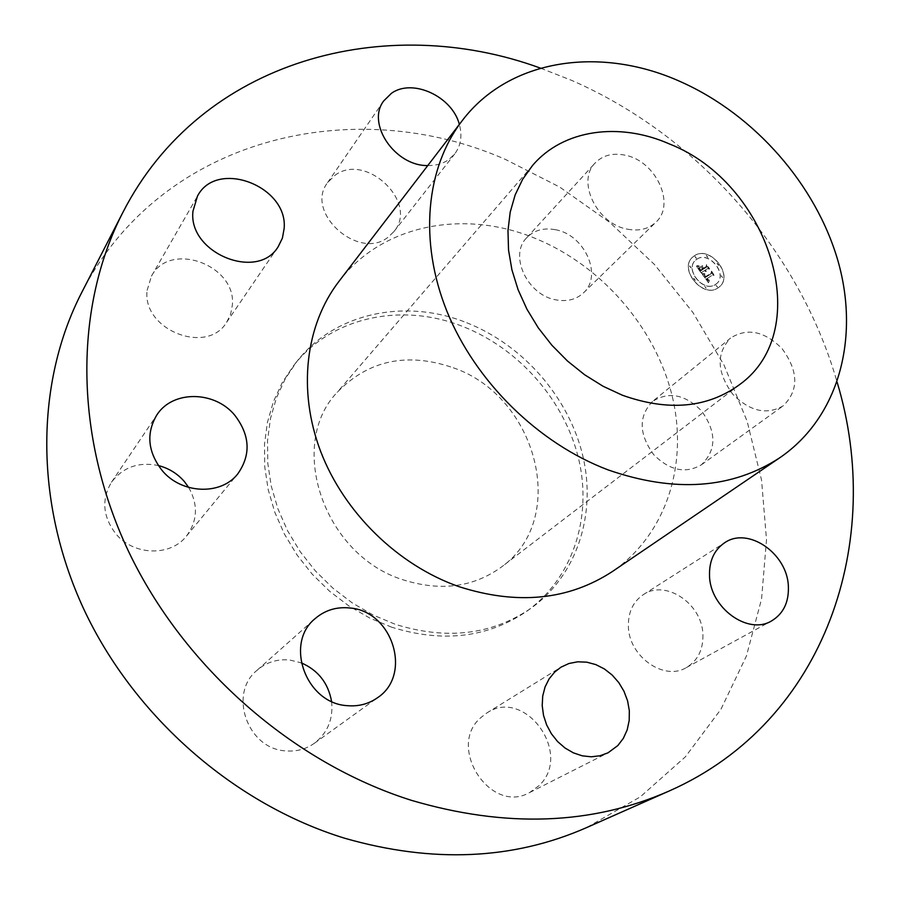 <?xml version="1.0" encoding="UTF-8"?>
<svg xmlns="http://www.w3.org/2000/svg" width="900" height="900" viewBox="0 0 900 900"><rect width="100%" height="100%" fill="white"/><g stroke="black" fill="none" stroke-linecap="round" stroke-linejoin="round"><path stroke-width="0.67" stroke-dasharray="4.5 3.38" d="M652.523 401.456C638.404 416.284 638.775 433.991 653.636 454.59C669.6 470.554 685.508 473.963 701.347 464.839C716.67 449.955 716.692 431.921 701.404 410.738C684.911 394.324 668.621 391.23 652.523 401.456L730.564 338.062C716.006 353.486 716.749 372.229 732.78 394.267C749.914 411.412 766.71 415.282 783.169 405.866C798.952 390.364 798.604 371.306 782.111 348.694C764.46 331.088 747.281 327.544 730.564 338.062M81.551 292.849C161.235 136.665 354.037 92.677 505.429 159.424L559.733 187.076L609.773 222.401L654.48 264.51L692.876 312.435L724.05 365.119L747.18 421.414L761.546 480.082L766.508 539.752L761.569 598.939L746.415 656.021L720.945 709.256L685.373 756.832L640.249 796.894L586.53 827.629M466.74 322.751C523.17 345.049 568.778 397.226 582.806 455.782C596.655 514.26 577.091 575.775 530.179 608.839C491.186 635.006 446.231 640.17 395.303 624.308L373.32 615.127L352.373 603L332.933 588.173L315.416 570.949L300.206 551.7L287.618 530.842L277.909 508.826L271.26 486.124L267.784 463.23L267.525 440.618L270.428 418.736L276.39 398.025L285.233 378.877L296.752 361.631C334.957 312.412 405.855 298.17 466.74 322.751M702.923 634.871C703.215 649.811 697.691 660.712 686.363 667.575C663.795 681.502 628.178 655.92 628.369 625.691C628.301 611.842 633.262 601.515 643.264 594.697C665.674 578.947 702.562 603.956 702.923 634.871M539.044 785.644L529.673 792.518C490.601 815.096 446.377 747.124 480.679 717.75L486.709 713.059C524.858 686.88 573.311 753.727 539.044 785.644M331.56 701.381C333.439 718.83 327.724 732.78 314.426 743.242C306.011 749.171 296.527 751.725 285.964 750.904C247.466 749.25 227.959 693.439 257.13 670.219C266.434 662.254 277.279 658.845 289.654 659.992L301.241 662.839M188.685 487.451C198.338 504.72 197.595 520.942 186.446 536.108C170.629 556.684 133.695 555.806 115.841 533.812C102.769 516.656 101.306 499.466 111.465 482.254C122.94 467.19 138.566 461.61 158.321 465.536M147.116 290.351L151.459 276.142C169.819 240.401 236.824 265.174 232.324 305.314L230.602 314.269L226.597 322.346C207.011 355.478 141.919 329.827 147.116 290.351M334.856 175.388C365.827 151.751 419.141 202.624 393.885 231.626L388.249 237.06C358.886 261.315 304.256 212.524 327.544 182.678L334.856 175.388M555.255 229.691C584.46 234.382 603.09 275.524 583.492 292.86C576.439 299.419 567.45 301.781 556.515 299.959C527.625 295.751 508.545 255.398 526.736 237.713C534.038 230.254 543.544 227.576 555.255 229.691M540.585 68.175L571.331 80.246C697.387 135.067 799.538 250.661 837.124 382.207M338.816 281.565C382.343 223.976 465.053 208.811 536.096 238.736C601.571 265.759 654.863 326.925 671.918 394.954C688.748 462.881 667.001 534.038 612.529 571.433M453.33 367.796C536.726 396.248 569.317 518.389 501.784 566.775C473.524 587.351 440.572 591.683 402.952 579.769C323.595 555.142 286.796 444.87 337.129 392.389C368.527 360.101 407.272 351.9 453.33 367.796M391.68 627.199L369.776 618.064L348.93 605.992L329.569 591.232L312.131 574.087L296.989 554.918L284.456 534.15L274.793 512.224L268.189 489.611L264.746 466.808L264.499 444.274L267.401 422.471L273.352 401.827L282.184 382.736L293.67 365.546C331.774 316.451 402.435 302.186 463.118 326.621C519.345 348.806 564.761 400.781 578.7 459.124C592.447 517.399 572.884 578.711 526.106 611.696C487.226 637.785 442.418 642.96 391.68 627.199M427.781 165.555C435.938 165.667 442.957 163.665 448.853 159.525L454.736 153.911C460.912 145.575 462.454 135.743 459.349 124.403M627.592 229.196C639.146 231.322 648.574 229.005 655.864 222.232C676.148 204.322 655.796 160.695 624.994 155.16C612.641 152.696 602.674 155.317 595.114 163.035C576.248 181.271 597.071 224.213 627.592 229.196M694.496 255.724C709.886 244.856 734.254 275.254 719.393 286.83L718.065 287.831C702.945 298.912 678.262 268.796 692.786 257.017L694.496 255.724M696.994 259.121C709.099 250.537 728.314 274.466 716.636 283.613L715.556 284.411C703.631 293.13 684.202 269.381 695.678 260.111L696.994 259.121M702.45 274.275L704.824 274.174L704.34 275.602L705.409 277.425L711.686 273.521L711.697 272.295L714.049 275.49L712.665 274.939L706.961 278.606L709.38 280.08L706.534 278.887L708.019 280.597L709.605 280.496L708.57 282.656L702.326 274.275L704.722 274.264L704.239 275.692L705.308 277.515L711.585 273.6L711.607 272.374L713.959 275.58L712.564 275.029L706.86 278.696L709.29 280.159L706.433 278.966L708.041 280.744L709.504 280.575L708.469 282.746L702.36 274.354M702.551 273.623L704.88 273.757L702.45 273.713M704.666 275.04L705.521 276.637L711.293 272.947L711.551 271.148L714.139 274.984L711.675 271.631L711.495 273.127L705.51 276.964L704.891 276.097L704.644 274.894L705.42 276.727L711.191 273.037L711.45 271.226L714.049 275.074L711.574 271.71L711.394 273.218L705.42 277.043L704.475 275.175M696.51 266.332L699.075 266.389L698.805 268.2L700.605 270.968L703.294 269.246L700.605 270.338L699.053 267.041L700.639 270.056L702.855 268.639L700.279 267.086L702.686 265.545L702.607 267.334L703.778 268.942L706.669 267.097L706.759 265.725L709.279 269.168L707.704 268.493L705.24 270.067L706.241 271.012L704.812 270.338L706.163 271.519L704.329 270.653L701.899 272.205L701.854 273.623L696.51 266.332L698.985 266.468L698.76 268.436L700.515 271.046L703.204 269.336L700.515 270.416L698.962 267.12L700.538 270.146L702.765 268.729L700.189 267.165L702.596 265.635L702.506 267.424L703.688 269.021L706.579 267.176L706.669 265.804L709.189 269.246L707.602 268.582L705.139 270.157L706.151 271.102L704.711 270.428L706.072 271.609L704.239 270.731L701.809 272.284L701.764 273.713L696.409 266.423M696.803 265.646L699.188 265.916L696.701 265.736M703.822 268.031L706.275 266.468L706.624 264.431L709.571 268.762L706.748 264.926L706.477 266.591L703.789 268.301L702.765 266.895L703.721 268.11L706.185 266.546L706.523 264.521L709.47 268.852L706.658 265.016L706.376 266.681L703.699 268.391L702.675 266.681L703.721 268.11M693.754 278.325L695.284 280.215L693.754 278.325M695.025 256.444L696.454 258.39L695.025 256.444M689.76 265.928L691.189 267.885L689.76 265.928M717.232 263.317L718.751 265.185L717.232 263.317M706.399 255.398L707.827 257.332L706.399 255.398M717.525 287.1L715.916 285.289L717.604 287.032M706.129 288.259L704.7 286.301L706.219 288.191M722.689 277.549L721.17 275.67L722.689 277.549M694.395 255.803L692.696 257.108C678.173 268.886 702.855 299.002 717.964 287.91L719.291 286.92C734.153 275.332 709.796 244.935 694.395 255.803M715.466 284.501L716.535 283.691C728.224 274.556 708.998 250.627 696.893 259.2L695.576 260.201C684.113 269.46 703.53 293.22 715.466 284.501M695.092 280.373L693.562 278.483L695.092 280.373M696.364 258.48L694.935 256.534L696.364 258.48M691.099 267.964L689.558 266.096L691.099 267.964M718.56 265.343L717.053 263.475L718.56 265.343M707.726 257.411L706.309 255.476L707.726 257.411M721.159 275.692L722.666 277.571L721.08 275.76M701.347 464.839L783.169 405.866M739.53 384.671L501.784 566.775M532.541 165.476L337.129 392.389M296.752 361.631L293.67 365.546M530.179 608.839L526.106 611.696M686.363 667.575L771.581 620.91M643.264 594.697L724.624 542.767M529.673 792.518L608.029 752.816M486.709 713.059L560.959 667.181M257.13 670.219L315.191 618.57M314.426 743.242L377.561 697.702M111.465 482.254L156.769 415.069M186.446 536.108L237.803 473.839M151.459 276.142L197.46 196.155M226.597 322.346L278.213 246.645M393.885 231.626L454.736 153.911M327.544 182.678L383.749 100.879M583.492 292.86L655.864 222.232M526.736 237.713L595.114 163.035"/><path stroke-width="1.35" d="M837.124 382.207C884.801 539.46 826.965 721.384 669.094 791.033L586.53 827.629C513.158 859.871 432.529 863.404 344.632 838.226C234.551 804.409 134.145 716.816 83.812 609.199C33.761 501.345 35.865 381.668 81.551 292.849L122.816 212.524C201.398 58.894 386.336 11.576 540.585 68.175M301.241 662.839C318.139 670.219 328.241 683.066 331.56 701.381M158.321 465.536C168.66 468.18 177.322 473.49 184.309 481.466L188.685 487.451M669.094 791.033C591.773 825.064 505.822 828.146 411.266 800.291C292.804 762.896 183.521 667.215 128.261 550.8C73.282 434.137 74.677 306.045 122.816 212.524M780.109 457.537L612.529 571.433C568.451 600.266 517.207 605.317 458.775 586.586C397.868 565.178 344.07 512.629 320.659 451.44C297.382 390.161 305.539 324.979 338.816 281.565L462.116 120.78C509.423 58.264 601.279 45.596 681.176 81.968C754.83 114.93 816.165 184.871 838.102 261.36C859.759 337.725 839.205 416.891 780.109 457.537C732.195 488.891 674.887 493.02 608.175 469.924C538.56 443.632 475.56 381.814 447.007 311.501C418.613 241.076 425.97 167.873 462.116 120.78M622.238 395.168L603.034 386.235L584.64 374.771L567.472 361.012L551.903 345.262L538.301 327.881L526.95 309.229L518.108 289.755L511.931 269.887L508.534 250.042L507.971 230.67L510.199 212.175L515.149 194.929L522.664 179.257L532.541 165.476C563.209 129.319 619.369 121.793 669.51 143.989C769.421 183.116 816.188 329.614 739.53 384.671C707.299 408.071 668.194 411.57 622.238 395.168M709.515 575.572C709.898 607.77 748.058 635.479 771.581 620.91C783.394 613.732 788.985 602.19 788.366 586.283C787.331 553.399 747.967 526.32 724.624 542.767C714.217 549.889 709.178 560.812 709.515 575.572M554.614 672.143L549.079 678.926L545.051 687.004L542.722 696.015L542.205 705.611L543.521 715.376L546.626 724.894L551.396 733.77L557.64 741.6L565.076 748.058L573.39 752.861L582.221 755.82L591.188 756.799L599.918 755.786L608.029 752.816L617.861 745.538L623.363 738.315L627.199 729.821L629.201 720.461L629.325 710.629L627.559 700.762L623.981 691.268L618.773 682.571L612.135 675.011L604.373 668.936L595.8 664.594L586.789 662.175L577.71 661.804L568.98 663.491L560.959 667.181L554.614 672.143M349.897 607.995C336.645 606.611 325.08 610.133 315.191 618.57C284.209 643.151 305.843 703.462 347.164 705.656C358.504 706.646 368.64 703.991 377.561 697.702C412.673 674.651 392.445 611.033 349.897 607.995M234.889 415.384C214.864 390.645 172.575 390.004 156.769 415.069C146.025 433.327 147.769 451.755 161.989 470.329C181.406 494.179 221.096 495.63 237.803 473.839C251.066 454.882 250.099 435.397 234.889 415.384M284.119 228.667C288.428 186.21 216.731 158.602 197.46 196.155L192.971 211.151C187.852 253.001 257.749 281.475 278.213 246.645L282.398 238.151L284.119 228.667M459.349 124.403C452.261 96.469 412.414 77.996 391.387 93.353L383.749 100.879C366.098 123.525 395.044 166.264 427.781 165.555"/></g></svg>
